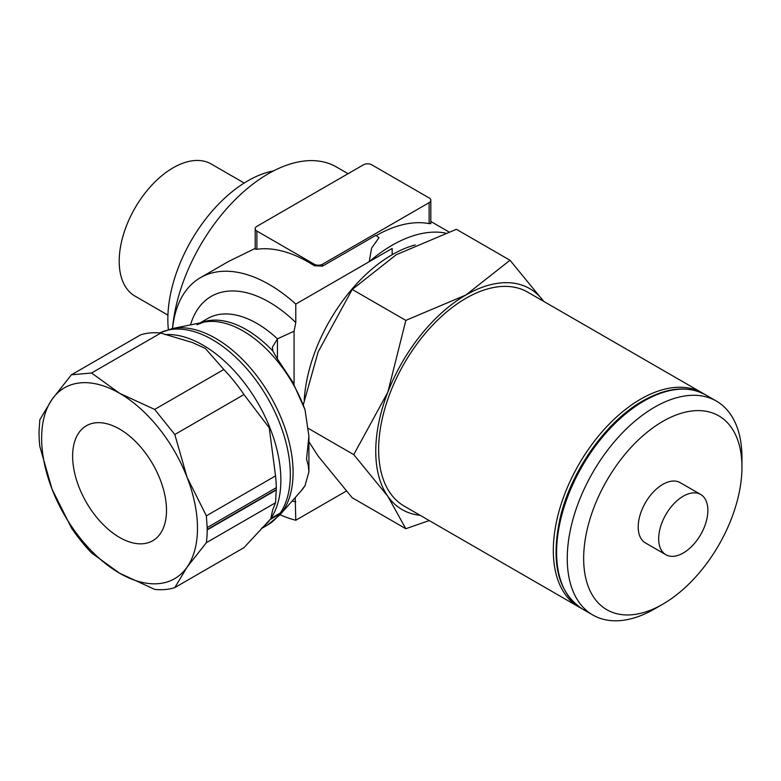 <?xml version="1.0" encoding="UTF-8"?>
<svg xmlns="http://www.w3.org/2000/svg" width="781" height="781" viewBox="0 0 781 781"><rect width="100%" height="100%" fill="white"/><g stroke="black" fill="none" stroke-linecap="round" stroke-linejoin="round"><path stroke-width="1.17" d="M276.328 487.647A118.888 68.64 -120 0 0 275.537 475.902L206.369 515.831L207.16 527.575L276.328 487.647L275.547 502.739L272.618 510.149L270.831 518.457L280.291 513A110.189 63.612 -120 0 0 290.327 474.623A110.189 63.612 -120 0 0 212.412 339.676A110.189 63.612 -120 0 0 159.675 332.97M301.017 491.015L305.029 485.645L308.905 471.909L308.3 465.632L306.582 459.326A102.614 59.239 -120 0 0 306.582 458.789L308.905 436.159L305.029 409.781L292.611 381.87L276.816 358.04L272.959 351.157L272.344 347.34L277.44 338.837L294.076 331.212L295.784 322.553L295.784 304.082L392.16 248.446L369.237 261.674L371.6 248.085L379.01 237.658A137.593 79.437 -120 0 0 375.817 235.364L322.504 266.136L314.304 265.745A137.593 79.437 60 0 0 308.202 261.996A137.593 79.437 60 0 0 256.89 249.266L256.89 231.078L314.304 264.222A5.799 3.349 0 0 0 322.504 264.222L429.12 202.669A5.799 3.349 0 0 0 430.819 200.297A5.799 3.349 0 0 0 429.12 197.935L371.717 164.781A5.799 3.349 0 0 0 363.507 164.781L256.89 226.344A5.799 3.349 0 0 0 255.192 228.706A5.799 3.349 0 0 0 256.89 231.078M305.029 485.645A99.177 57.267 -120 0 1 301.163 490.849L279.783 515.001L267.502 525.066A110.189 63.612 -120 0 0 279.471 514.162L270.011 519.629L243.984 547.647L174.807 587.585L187.04 567.182L206.369 542.678A118.888 68.64 -120 0 0 207.18 529.908L276.347 489.97M280.223 513.039L279.422 514.191M243.984 394.571A118.888 68.64 -120 0 0 223.825 369.501L154.658 409.429L174.807 434.509L243.984 394.571L269.23 427.832L275.547 475.902M160.74 333.067L192.36 342.508L205.335 348.443L223.835 369.501M160.74 333.077A118.888 68.64 -120 0 0 140.58 334.873L71.413 374.812L91.562 373.006L160.74 333.077M704.042 393.995L702.861 393.273A123.525 71.315 120 0 0 702.422 393.019L527.731 292.162A123.525 71.315 120 0 0 432.547 325.257A123.525 71.315 120 0 0 378.629 449.563A123.525 71.315 120 0 0 404.207 506.117L578.897 606.974A123.525 71.315 120 0 0 579.346 607.227L580.556 607.882M702.422 393.019A123.525 71.315 120 0 0 640.664 399.14A123.525 71.315 120 0 0 553.319 550.42A123.525 71.315 120 0 0 578.897 606.974M348.062 173.704L336.455 166.997A136.284 78.686 120 0 0 236.213 198.638A136.284 78.686 120 0 0 172.494 328.557M273.516 170.912A113.089 65.292 120 0 0 167.847 319.351A113.089 65.292 120 0 0 168.364 329.543M244.189 183.037L211.261 164.02A76.265 44.029 120 0 0 152.49 184.453A76.265 44.029 120 0 0 119.2 261.196A76.265 44.029 120 0 0 134.996 296.106L167.925 315.124M700.664 494.461L680.202 482.648A34.794 20.091 120 0 0 653.394 491.971A34.794 20.091 120 0 0 638.204 526.99A34.794 20.091 120 0 0 645.409 542.912L665.871 554.725A34.794 20.091 120 0 0 692.688 545.402A34.794 20.091 120 0 0 707.869 510.393A34.794 20.091 120 0 0 700.664 494.461A34.794 20.091 120 0 0 673.857 503.784A34.794 20.091 120 0 0 658.666 538.802A34.794 20.091 120 0 0 665.871 554.725M705.702 394.913C687.924 385.316 666.945 387.317 642.783 400.917C606.31 421.389 571.643 470.162 560.494 516.534C550.38 561.48 557.605 592.262 582.177 608.868L582.177 608.868A123.525 71.315 120 0 1 556.599 552.313A123.525 71.315 120 0 1 643.944 401.034A123.525 71.315 120 0 1 705.702 394.913L716.362 401.073A123.525 71.315 120 0 1 741.95 457.617L741.95 467.087A111.927 64.618 120 0 0 662.805 421.389A111.927 64.618 120 0 0 583.661 558.474A111.927 64.618 120 0 0 662.805 604.172A111.927 64.618 120 0 0 741.95 467.087M716.362 401.073A123.525 71.315 120 0 0 621.178 434.158A123.525 71.315 120 0 0 567.26 558.474A123.525 71.315 120 0 0 592.838 615.018A123.525 71.315 120 0 0 654.605 608.907L662.805 604.172M172.552 328.537A137.593 79.437 60 0 1 200.444 277.675L227.095 262.279A137.593 79.437 -120 0 1 230.551 260.483L255.192 248.407M430.819 200.297L430.819 223.561L429.12 223.61A136.284 78.686 120 0 0 376.169 235.608M445.238 233.002A136.284 78.686 120 0 0 369.237 261.674M543.693 301.378A127.586 73.658 120 0 0 465.974 294.964A127.586 73.658 120 0 0 387.845 392.16L353.744 454.62L387.845 496.335A127.586 73.658 120 0 0 420.168 515.333M543.703 301.388L510.003 260.249L465.974 294.964L405.837 320.386L387.845 392.16A127.586 73.658 120 0 0 375.759 451.223A127.586 73.658 120 0 0 387.845 496.335L405.827 528.727L429.228 520.556M352.221 497.78L318.131 456.084L308.905 441.753M415.228 244.941A124.687 71.989 120 0 0 392.16 254.713A124.687 71.989 120 0 0 304.209 400.194M346.276 491.093L295.784 520.244A137.593 79.437 60 0 1 280.037 514.718M255.192 228.706L255.192 249.061L256.89 249.266M200.444 277.675A137.593 79.437 60 0 1 269.24 284.489A137.593 79.437 60 0 1 295.784 304.082M206.369 515.831L187.04 477.211A110.189 63.612 60 0 1 197.476 528.22A110.189 63.612 60 0 1 187.04 567.182A110.189 63.612 60 0 1 119.561 573.205A110.189 63.612 60 0 1 52.093 489.267A110.189 63.612 60 0 1 41.647 438.258A110.189 63.612 60 0 1 52.093 399.296A110.189 63.612 60 0 1 119.561 393.273A110.189 63.612 60 0 1 187.04 477.211L174.817 434.509M276.347 489.599L207.18 529.538A118.888 68.64 -120 0 0 207.16 527.575M71.413 374.812L52.093 399.296L39.86 419.7L39.07 430.536A118.888 68.64 -120 0 0 39.05 432.654A118.888 68.64 -120 0 0 39.86 446.537L52.093 489.267L71.422 527.888A118.888 68.64 -120 0 0 91.553 552.928L119.561 573.205L154.677 589.382A118.888 68.64 -120 0 0 174.807 587.585M72.633 456.153A66.375 38.318 60 0 1 86.379 425.762A66.375 38.318 60 0 1 137.524 443.549A66.375 38.318 60 0 1 166.499 510.344A66.375 38.318 60 0 1 152.754 540.725A66.375 38.318 60 0 1 101.598 522.948A66.375 38.318 60 0 1 72.633 456.153M154.658 409.429L119.561 393.273L91.562 373.006M275.547 502.739L206.369 542.678M294.076 384.584L294.076 331.212M295.784 520.244L295.218 497.565M303.282 404.89L318.131 351.909L352.221 289.448L396.26 254.713L456.387 229.302L509.983 260.258M405.817 528.708L352.231 497.761M405.837 320.395L352.231 289.448M308.622 428.564L353.744 454.62M270.831 518.457A110.189 63.612 -120 0 0 280.867 480.081A110.189 63.612 -120 0 0 202.953 345.134A110.189 63.612 -120 0 0 165.064 334.61M262.016 527.878A110.189 63.612 -120 0 0 270.021 519.619M279.783 515.001A109.594 63.271 -120 0 0 293.09 472.544A109.594 63.271 -120 0 0 215.595 338.319A109.594 63.271 -120 0 0 172.171 328.616L159.636 332.96M305.029 409.781A99.177 57.267 -120 0 0 243.076 330.959A99.177 57.267 -120 0 0 203.773 322.172L196.958 324.72M272.959 351.157A98.591 56.925 -120 0 0 246.259 329.602A98.591 56.925 -120 0 0 201.01 322.738M295.784 322.553A115.988 66.961 -120 0 0 190.496 324.886M277.44 358.84L277.44 338.837A98.591 56.925 -120 0 0 256.939 323.441A98.591 56.925 -120 0 0 207.639 318.55L200.053 322.934M392.16 254.713L392.16 248.446M292.182 501.002A115.988 66.961 -120 0 0 295.784 501.763M314.304 264.222L314.304 265.745M322.504 264.222L322.504 266.136M429.12 223.61L429.12 202.669M301.163 490.849L300.705 491.356M430.819 221.482L448.724 231.811M203.773 322.172L172.171 328.616M267.502 525.066L261.274 528.669M308.905 471.909L308.905 436.159M582.177 608.868L592.838 615.018"/></g></svg>
